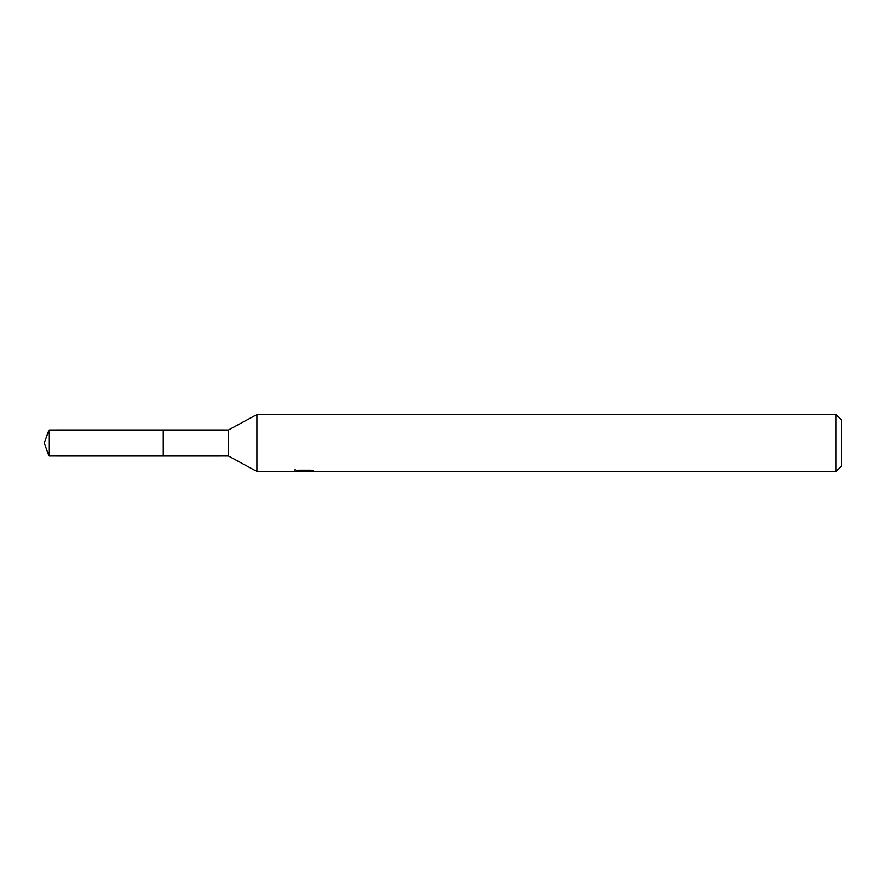 <?xml version="1.0" encoding="UTF-8"?>
<svg xmlns="http://www.w3.org/2000/svg" width="886" height="886" viewBox="0 0 886 886"><rect width="100%" height="100%" fill="white"/><g stroke="black" fill="none" stroke-linecap="round" stroke-linejoin="round"><path stroke-width="1.33" d="M294.916 469.514L294.717 471.474L256.94 471.474L228.466 456.002L163.146 456.013L163.146 429.976L228.466 429.998L256.94 414.526L836.007 414.526L841.7 420.219L841.7 465.781L836.007 471.474L307.42 471.474L307.309 470.189M163.168 456.002L163.168 429.998M228.466 456.002L228.466 429.998M256.94 471.474L256.94 414.526M307.309 471.031L301.096 471.197M304.407 471.474L303.056 471.474M836.007 471.474L836.007 414.526M294.916 471.418L305.548 470.942L296.433 470.942M296.445 470.931L299.402 470.189L310.643 470.189L313.899 471.02L307.309 471.463M305.548 470.189L305.548 470.942M49.029 429.998L44.3 443L49.029 456.002L49.029 429.998L163.146 429.976M49.029 456.002L163.146 456.024"/></g></svg>
